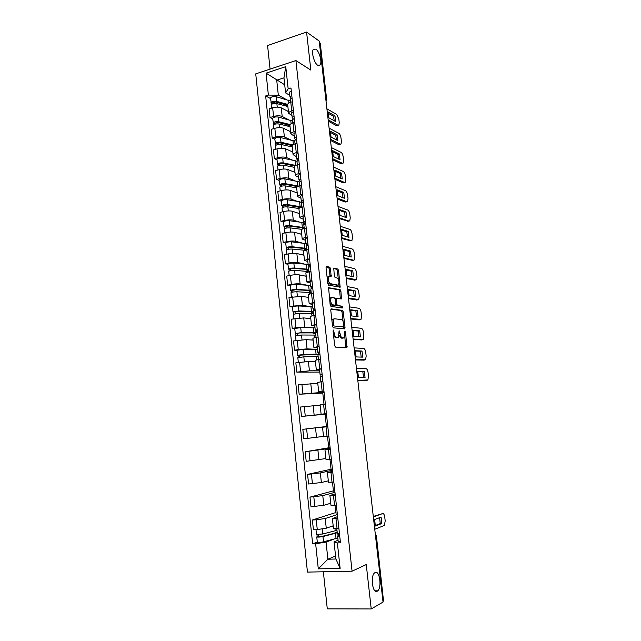 <?xml version="1.0" encoding="UTF-8"?>
<svg xmlns="http://www.w3.org/2000/svg" width="641" height="641" viewBox="0 0 641 641"><rect width="100%" height="100%" fill="white"/><g stroke="black" fill="none" stroke-linecap="round" stroke-linejoin="round"><path stroke-width="0.96" d="M333.408 330.043L333.064 330.972L334.698 345.691L335.491 347.11L346.933 347.582L345.531 332.07L344.818 331.173L344.233 337.639L342.502 337.951C341.268 337.599 340.451 336.092 340.034 333.44L339.097 330.66L338.488 337.198L336.693 337.519C335.435 337.158 334.594 335.636 334.177 332.943L333.408 330.043M317.688 65.23L320.067 65.013C322.359 62.481 319.41 51.304 315.869 49.149L313.417 49.325C311.101 51.881 314.17 63.243 317.688 65.23M377.212 591.234L377.789 590.794C382.06 587.1 379.512 569.849 375.097 572.525L374.44 573.014C370.145 576.692 372.806 594.191 377.212 591.234M330.54 268.667L329.754 267.177L326.525 266.44L326.037 267.65L327.815 283.699L328.609 285.189L340.155 287.2L338.576 270.486L337.815 269.028L333.761 268.275L334.338 276.103L335.115 277.569L336.982 277.962C338.945 279.684 339.466 281.96 338.536 284.788L337.783 285.093L330.363 283.659C328.344 281.944 327.807 279.636 328.753 276.728L331.109 276.559L330.54 268.667L329.306 268.916L328.521 267.425L326.069 266.864M295.91 60.558L310.845 70.101L306.574 32.05L319.194 41.048L383.038 602.083L371.227 608.95L366.251 564.561L352.069 571.187L295.91 60.558L255.735 73.867L307.448 572.101L352.069 571.187M331.245 308.834L330.756 310.124L332.559 326.373L333.352 327.815L344.57 328.889L345.026 327.607L343.239 311.798L342.478 310.38L331.068 308.866M330.179 304.972L328.577 287.697L340.147 289.636L340.9 291.078L341.469 298.914L336.429 298.41L336.741 304.066L337.511 305.509L342.19 306.198L342.582 307.984L330.972 306.438L330.179 304.972M323.36 571.772L327.287 608.87L371.227 608.95M306.574 32.05L267.577 45.559L270.077 69.116M319.338 42.354L320.268 43.276L326.662 99.419M375.562 536.349L376.395 535.908L383.542 601.05L376.147 536.108L375.322 534.29M382.957 601.386L383.542 601.05M333.44 528.296L338.905 528.569M337.382 514.555L325.219 518.497L316.245 519.811L317.271 529.562L326.261 528.208L333.176 525.812M317.271 529.562L313.409 529.738L312.383 520.011L335.772 512.56M337.831 518.697L332.391 518.553L337.607 516.614M334.987 505.364L335.82 513.024L337.206 512.952M316.245 519.811L312.383 520.011M330.948 505.188L336.373 505.276M333.408 490.838L309.972 497.128L310.989 506.791L323.809 505.292L330.74 503.249M335.307 495.469L329.899 495.493L335.131 493.882M332.479 482.24L333.448 491.19L334.834 491.094M334.963 492.312L322.776 495.637L309.972 497.128M328.464 482.232L333.857 482.136M331.068 469.244L307.584 474.388L308.593 483.995L321.373 482.521L328.312 480.83M332.799 472.393L327.423 472.593L332.679 471.295M329.979 459.26L331.093 469.484L332.471 469.372M332.559 470.214L320.34 472.93L307.584 474.388M330.299 449.461L324.963 449.83L326.005 459.445L331.357 459.14M328.737 447.779L305.204 451.793L306.206 461.336L325.908 458.547M324.963 449.83L330.235 448.852M327.503 436.433L328.753 447.915L330.115 447.787M330.171 448.251L305.204 451.793M327.823 426.682L322.519 427.218L323.553 436.769L328.865 436.297M327.783 426.329L302.84 429.342L303.842 438.829L323.513 436.409M322.519 427.218L327.807 426.553M327.791 426.425L302.84 429.342M326.413 413.749L321.117 414.238L326.397 413.597M325.091 414.198L301.486 416.458L326.429 413.894M326.445 414.014L325.083 414.166L326.421 426.473M325.356 404.038L320.091 404.751L321.117 414.238M320.139 405.136L300.493 407.035L301.486 416.458M324.009 391.667L318.697 391.851L323.945 391.05M322.792 393.069L299.147 394.231L324.082 392.284M324.13 392.757L322.776 392.933L324.001 404.207M322.912 381.547L317.68 382.421L318.697 391.851M317.776 383.318L298.161 384.864L299.147 394.231M319.563 369.721L316.293 369.601L321.51 368.639M319.819 372.068L296.823 372.141L309.411 370.802L319.675 370.794M320.476 359.2L315.284 360.266M315.436 361.644L308.417 361.508L295.846 362.838L296.823 372.141M317.183 347.815L313.906 347.494L319.082 346.372M297.055 350.298L294.515 350.194L298.241 349.609L307.063 348.88L313.874 349.193M318.064 336.99L312.904 338.224M313.112 340.099L306.077 339.642L293.538 340.948L294.515 350.194M314.819 326.045L311.534 325.532L316.678 324.242M294.764 328.601L292.216 328.376L295.926 327.751L304.731 327.094L311.31 327.695M315.66 314.923L310.54 316.334M310.797 318.689L303.746 317.912L291.246 319.194L292.216 328.376M312.471 304.411L309.178 303.706L314.282 302.264M292.48 307.031L289.932 306.702L293.626 306.029L302.416 305.437L308.85 306.318M313.273 293.001L308.193 294.572M308.497 297.408L301.438 296.318L288.979 297.568L289.932 306.702M310.14 282.913L306.831 282.008L311.903 280.413M290.221 285.598L287.673 285.157L291.343 284.436C294.924 283.811 297.841 283.642 300.108 283.923L306.454 285.061M310.901 271.207L305.853 272.946M306.214 276.263L299.139 274.861C296.871 274.54 293.955 274.709 290.381 275.342L286.711 276.087L287.673 285.157M307.824 261.552L304.499 260.454L309.547 258.7M287.969 264.3L285.413 263.747L289.075 262.986C292.633 262.321 295.549 262.177 297.825 262.538L304.098 263.94M308.545 249.557L306.815 249.934C304.731 250.399 303.634 250.879 303.522 251.376L303.53 251.456M303.938 255.238L296.855 253.532C294.588 253.131 291.671 253.275 288.121 253.948L284.468 254.733L285.413 263.747M305.517 240.311L302.191 239.029C302.296 238.5 303.385 237.995 305.469 237.515L307.199 237.13M285.734 243.131L283.178 242.474L286.823 241.665C290.365 240.968 293.274 240.848 295.549 241.28L301.783 242.947M306.206 228.044L304.483 228.436C302.408 228.933 301.318 229.454 301.214 230.007L301.222 230.095M301.679 234.35L294.588 232.33C292.312 231.858 289.411 231.978 285.87 232.683L282.232 233.508L283.178 242.474M303.225 219.206L299.884 217.74C299.988 217.155 301.07 216.61 303.137 216.097L304.86 215.688M283.514 222.09L280.95 221.329L284.58 220.472C288.113 219.743 291.014 219.647 293.282 220.159L299.483 222.074M304.163 223.517L305.028 223.781M303.882 206.658L302.159 207.075C300.092 207.596 299.01 208.165 298.922 208.774L298.93 208.87M299.435 213.581L292.328 211.266C290.061 210.713 287.16 210.809 283.634 211.546L280.013 212.419L280.95 221.329M300.95 198.237L297.6 196.579C297.696 195.938 298.77 195.345 300.829 194.808L302.544 194.383M281.303 201.178L278.739 200.312L282.352 199.407C285.87 198.654 288.762 198.574 291.038 199.167L297.208 201.33M301.566 185.409L299.86 185.842C297.801 186.395 296.727 187.004 296.639 187.669L296.647 187.781M297.208 192.941L290.093 190.329C287.817 189.696 284.925 189.768 281.415 190.537L277.809 191.459L278.739 200.312M298.69 177.389L295.333 175.554C295.413 174.857 296.487 174.224 298.53 173.655L300.244 173.206M279.115 180.393L276.543 179.424L280.133 178.478C283.642 177.693 286.527 177.629 288.803 178.302L294.956 180.706M299.267 164.288L297.568 164.745C295.517 165.322 294.451 165.971 294.371 166.692L294.387 166.812M294.988 172.421L287.865 169.512C285.59 168.807 282.697 168.863 279.204 169.665L275.614 170.618L276.543 179.424M296.438 156.668L293.073 154.649C293.153 153.896 294.211 153.223 296.254 152.63L297.953 152.165M276.928 159.737L274.356 158.664L277.938 157.678C281.423 156.853 284.308 156.821 286.583 157.566L292.721 160.21M296.983 143.304L295.293 143.776C293.249 144.385 292.192 145.074 292.12 145.852L292.136 145.98M292.785 152.021L285.646 148.832C283.37 148.055 280.494 148.079 277.008 148.912L273.435 149.914L274.356 158.664M294.203 136.068L290.83 133.881C290.902 133.072 291.951 132.358 293.987 131.742L295.677 131.253M274.765 139.201L272.185 138.023L275.75 136.998C279.22 136.148 282.096 136.132 284.38 136.958L290.501 139.834M294.716 122.439L293.025 122.936C290.998 123.569 289.948 124.298 289.884 125.131L289.892 125.267M290.597 131.75L283.45 128.272C281.167 127.415 278.298 127.423 274.829 128.288L271.271 129.33L272.185 138.023M291.984 115.604L288.594 113.233C288.658 112.375 289.708 111.622 291.727 110.973L293.418 110.468M272.609 118.793L270.029 117.511L273.579 116.446C277.032 115.564 279.901 115.572 282.184 116.47L288.298 119.579M292.464 101.711L290.782 102.223C288.762 102.881 287.721 103.65 287.657 104.539L287.673 104.683M288.418 111.598L281.263 107.84C278.979 106.911 276.111 106.895 272.657 107.784L269.116 108.874L270.029 117.511M333.993 539.121L326.061 542.11L327.888 559.224L335.892 559.008L334.033 541.813L338.071 540.267M335.572 556.035L327.888 559.224L318.289 568.863L315.644 543.728L326.061 542.11M334.033 541.813L337.374 542.919L340.131 568.383L318.289 568.863M289.78 95.253L285.582 92.905L283.963 77.865L276.72 80.205L278.322 95.18L268.379 95.076L265.654 95.942L312.648 543.84L315.644 543.728M268.379 95.076L266.071 73.138L285.758 66.648L288.162 88.835L285.582 92.905M337.374 542.919L340.459 542.807L290.966 87.953L288.162 88.835M284.708 84.796L266.071 73.138M278.322 95.18L286.11 99.443M317.311 542.118L312.648 543.84M270.462 98.506L265.654 95.942M321.013 376.644L320.78 374.512M318.593 354.425L318.401 352.646M316.197 332.342L316.133 331.782M340.131 568.383L335.892 559.008M283.963 77.865L285.758 66.648M333.6 335.78L335.443 337.719L336.693 337.519M336.805 337.719L335.443 337.719M339.153 335.403L341.26 338.144L342.502 337.951M342.574 338.152L341.26 338.144M345.779 347.654L344.77 336.477M343.071 321.397L342.014 312.015L341.26 310.597L330.836 309.17M343.696 328.809L343.696 326.942L333.841 325.957L333.288 324.947L333.721 319.178L334.61 318.785L341.349 319.571C342.566 319.963 343.376 321.478 343.784 324.09L343.688 326.942L333.841 325.957M333.36 319.002L332.471 319.394L331.918 320.612M328.44 287.953L338.921 289.868L340.147 289.636M340.379 298.89L339.682 291.31L338.921 289.868M335.668 298.554L335.179 298.658M335.692 305.052L336.285 305.725L342.19 306.198M341.477 307.936L340.964 306.414M331.942 297.52L331.165 297.841C330.187 300.813 330.716 303.137 332.751 304.812L335.387 305.196L335.868 303.938L335.355 299.403L334.578 297.953L331.942 297.52M330.7 297.753L329.506 298.938M330.011 303.425L331.509 305.036L332.751 304.812M334.33 305.388L331.509 305.036M330.019 276.511L329.306 268.916M327.15 277.697L327.519 276.968L328.713 276.736M327.663 282.328L329.129 283.899L330.363 283.659M337.094 285.221L329.129 283.899M338.344 279.404L337.366 270.726L336.605 269.268L333.616 268.587M339.073 287.16L338.873 284.139M336.99 530.307L322.695 534.017L316.494 534.394M333.2 526.013L331.205 526.501M335.363 532.951L335.291 532.27L335.868 532.519L334.121 533.344L321.606 536.509L318.625 536.701L318.625 534.586M335.291 532.27L337.174 532.03M337.254 532.767L322.96 536.533C319.899 537.134 317.832 537.262 316.758 536.926L317.191 536.629L316.975 534.578M337.823 537.983L323.529 541.853C320.46 542.462 318.393 542.59 317.319 542.23L317.319 542.198M338.897 533.721L337.871 533.913M338.432 533.889L338.584 535.251M318.857 536.781L317.191 536.629M339.554 534.522L337.615 536.052L339.746 536.245M337.615 536.052L338.192 541.421L340.331 541.637M375.233 525.516L380.241 523.609L379.632 517.656M373.294 516.446L382.653 513.585C383.671 513.473 384.368 514.627 384.744 517.047L385.201 520.965L384.376 525.436L374.753 529.29M337.334 533.488L339.466 533.697M381.828 523.529L381.091 517.119L374.624 519.49L375.37 526.005L381.828 523.529L380.241 523.609M373.35 516.918L382.653 513.585M318.906 352.574L318.192 352.662M316.029 354.377L297.576 355.29L297.047 350.258L303.041 349.417L317.335 349.201M316.077 354.769L318.369 354.337L316.069 354.128L303.578 354.457L297.576 355.29M299.844 357.221L299.611 355.018M318.128 356.5L303.834 356.845L297.833 357.67L298.337 362.469M315.42 361.508L312.904 361.596M298.265 357.502L298.041 355.386M317.471 331.565L315.925 331.79M313.713 332.967L313.77 333.488L314.274 333.192L312.455 332.911L299.964 332.919L295.749 333.665L295.285 333.528L294.756 328.545M313.77 333.488L315.612 333.304M315.548 332.743L301.254 332.647L295.285 333.528M315.011 327.823L300.725 327.631L294.756 328.521M297.528 335.363L297.304 333.24M315.805 335.075L301.51 335.019L295.533 335.916M313.088 339.938L310.917 339.962M295.958 335.684L295.749 333.665M316.35 330.644L315.861 331.189M316.398 331.101L317.431 331.189M311.406 311.686L311.478 312.335L311.975 311.983L310.156 311.582L297.664 311.27L293.466 312.087L293.001 311.895L292.472 306.959M311.478 312.335L313.313 312.159M313.241 311.462L298.946 310.965L293.001 311.895M312.712 306.574L298.418 305.981C295.397 306.053 293.418 306.374 292.472 306.927M295.229 313.649L295.012 311.598M313.489 313.778L299.203 313.321L293.249 314.274M310.773 318.505L308.794 318.473M293.666 314.002L293.466 312.087M313.986 308.89L314.13 310.204L313.593 310.3M309.122 290.541L309.202 291.31L309.691 290.902L307.864 290.389L295.381 289.756L291.198 290.637L290.726 290.405L290.213 285.493M309.202 291.31L311.037 291.134M310.941 290.309L296.655 289.42C293.634 289.46 291.663 289.788 290.726 290.405M310.412 285.453L296.126 284.468C293.113 284.5 291.134 284.828 290.205 285.461M292.945 292.072L292.737 290.085M311.189 292.608L296.903 291.767C293.882 291.807 291.911 292.128 290.974 292.737L290.982 292.769M308.473 297.2L306.622 297.12M291.391 292.456L291.198 290.637M312.72 287.897L311.149 287.817M311.686 287.713L311.766 288.498M306.847 269.524L306.943 270.406L307.424 269.949L305.589 269.332L293.105 268.371L288.947 269.316L288.474 269.044L287.961 264.172M306.943 270.406L308.77 270.246M308.666 269.292L294.371 268.01C291.359 268.002 289.395 268.347 288.474 269.044M308.137 264.453L293.85 263.09C290.838 263.066 288.875 263.419 287.953 264.132M290.669 270.622L290.469 268.707M308.914 271.576L294.62 270.342C291.607 270.334 289.644 270.678 288.714 271.359L288.722 271.399M306.19 276.031L304.419 275.91M289.131 271.039L288.947 269.316M304.587 248.628L304.691 249.637L305.164 249.117L303.321 248.396L290.846 247.122L286.711 248.131L286.231 247.811L285.718 242.971M304.691 249.637L306.51 249.477M306.398 248.396L292.112 246.729C289.099 246.673 287.144 247.033 286.231 247.811M306.55 245.479L306.382 243.997M305.877 243.588L291.591 241.841C288.578 241.777 286.623 242.138 285.718 242.931M288.418 249.301L288.218 247.466M305.244 250.335L292.352 249.045C289.347 248.996 287.384 249.349 286.471 250.118L286.479 250.158M303.914 254.982L302.215 254.822M286.88 249.758L286.711 248.131M302.336 227.867L302.456 228.989L302.921 228.412L301.078 227.579L288.602 226.001L284.484 227.074L284.003 226.706L283.498 221.906M304.138 227.627L289.86 225.584C286.856 225.48 284.9 225.856 284.003 226.706M304.227 224.094L304.163 223.477L301.807 222.387L289.339 220.72C286.335 220.608 284.388 220.985 283.49 221.858M302.207 227.819L302.416 228.573M286.174 228.124L285.982 226.345M301.823 229.342L290.101 227.884C287.096 227.787 285.149 228.156 284.243 229.005L284.251 229.053M301.655 234.069L300.004 233.869M284.644 228.605L284.484 227.074M300.581 207.548L286.375 205.008L282.272 206.138L281.784 205.737L281.287 200.97M300.156 207.716L300.1 207.219M301.903 206.979L287.617 204.567C284.62 204.415 282.673 204.808 281.784 205.737M301.919 202.828L299.571 201.699L287.104 199.736C284.107 199.575 282.168 199.968 281.279 200.913M299.972 207.171L300.036 207.772M283.947 207.067L283.763 205.36M299.002 208.517L287.865 206.851C284.86 206.706 282.921 207.099 282.032 208.013L282.032 208.069M299.403 213.277L297.801 213.044M282.425 207.58L282.272 206.138M297.68 186.619L284.155 184.143L280.077 185.337L279.083 180.161M298.898 186.122L285.397 183.671C282.401 183.486 280.462 183.887 279.588 184.888M299.371 181.892L284.884 178.871C281.888 178.671 279.957 179.079 279.083 180.097M281.728 186.138L281.551 184.504M296.663 187.861L285.638 185.946C282.641 185.762 280.702 186.162 279.829 187.156L279.829 187.22M297.176 192.612L295.597 192.348M280.221 186.683L280.077 185.337M320.877 381.82L320.332 376.82L322.359 376.443M357.734 371.588L362.814 371.58L363.527 377.541M365.915 380.409L357.838 380.618M322.167 374.689L320.067 374.4L322.086 374.007M319.514 369.288L321.534 368.863M364.344 371.371L357.75 371.379L358.463 377.629L365.05 377.517L364.344 371.371L362.814 371.58M357.814 380.45L367.878 379.929L368.503 376.291L368.07 372.525C367.702 370.169 366.997 368.871 365.963 368.631L356.468 368.591M317.928 354.665L319.931 354.193M355.378 351.02L360.482 351.26L361.195 357.093M363.663 360.114L355.483 359.954M319.779 352.774L317.664 352.246L319.675 351.773M317.111 347.166L319.114 346.661M362.005 351.028L355.394 350.723L356.1 356.933L362.71 357.141L362.005 351.028L360.482 351.26M355.459 359.689L365.578 359.633L366.171 356.1L365.739 352.358C365.37 350.01 364.665 348.696 363.631 348.408L354.112 347.895M315.54 332.639L317.527 332.086M353.031 330.572L358.167 331.052L358.88 336.765M361.428 339.938L353.151 339.41M317.407 330.996L315.276 330.227L317.271 329.682M314.731 325.187L316.718 324.602M359.689 330.812L353.055 330.187L353.76 336.357L360.386 336.886L359.689 330.812L358.167 331.052M353.103 339.049L363.287 339.458L363.856 336.02L363.431 332.302C363.062 329.963 362.357 328.625 361.316 328.288L351.773 327.335M313.161 310.757L315.14 310.116M350.707 310.244L355.859 310.965L356.572 316.558M359.208 319.875L350.819 318.986M315.06 309.363L312.904 308.345L314.875 307.728M312.359 303.353L314.33 302.68M357.374 310.709L350.731 309.763L351.428 315.909L358.071 316.75L357.374 310.709L355.859 310.965M350.771 318.537L361.003 319.402L361.556 316.061L361.123 312.359C360.763 310.036 360.058 308.674 359.008 308.297L349.449 306.887M310.805 289.003L312.76 288.282M348.392 290.028L353.576 290.998L354.289 296.471M356.997 299.924L348.512 298.682M312.712 287.849L310.54 286.607L312.504 285.91M310.004 281.647L311.959 280.894M355.082 290.718L348.416 289.468L349.113 295.573L355.771 296.727L355.082 290.718L353.576 290.998M348.448 298.137L358.736 299.459L359.264 296.214L358.84 292.536C358.471 290.213 357.766 288.843 356.725 288.41L347.134 286.559M308.457 267.385L310.404 266.592M346.084 269.933L351.292 271.143L352.005 276.495M354.793 280.093L346.212 278.498M310.388 266.48L308.201 264.997L310.148 264.236M307.664 260.078L309.603 259.252M352.798 270.847L346.116 269.292L346.805 275.358L353.479 276.816L352.798 270.847L351.292 271.143M346.14 277.865L356.484 279.636L356.989 276.479L356.564 272.826C356.196 270.51 355.491 269.116 354.449 268.643L344.834 266.352M306.126 245.912L308.057 245.03M343.8 249.95L349.033 251.392L349.746 256.64M352.598 260.366L343.929 258.427M307.856 245.07L305.869 243.532L307.8 242.691M305.34 238.644L307.263 237.739M350.523 251.088L343.832 249.229L344.521 255.262L351.212 257.025L350.523 251.088L349.033 251.392M343.848 257.706L353.471 260.19L354.241 259.925L354.721 256.857L354.305 253.219C353.936 250.919 353.231 249.509 352.181 248.988L342.542 246.256M303.81 224.558L305.725 223.605M341.525 230.087L346.781 231.762L347.494 236.898M350.419 240.752L341.661 238.476M305.276 223.709L303.554 222.195L305.469 221.281M303.025 217.339L304.94 216.354M348.271 231.433L341.557 229.278L342.238 235.279L348.944 237.346L348.271 231.433L346.781 231.762M341.565 237.667L351.212 240.583L352.005 240.327L352.47 237.346L352.053 233.733C351.693 231.433 350.988 230.007 349.93 229.446L340.275 226.281M301.51 203.349L303.409 202.316M339.257 210.328L344.546 212.243L345.251 217.267M348.247 221.249L339.401 218.637M302.776 202.484L301.254 200.986L303.153 200M300.725 196.17L302.624 195.112M346.028 211.899L339.297 209.447L339.978 215.408L346.701 217.772L346.028 211.899L344.546 212.243M339.297 217.74L348.968 221.081L349.786 220.841L350.234 217.948L349.818 214.35C349.457 212.067 348.752 210.617 347.694 210.008L338.015 206.426M299.219 182.26L301.102 181.155M337.014 190.689L342.318 192.837L343.023 197.749M346.084 201.851L345.259 202.051L337.158 198.918M300.325 181.387L298.962 179.913L300.853 178.855M298.442 175.129L300.325 173.991M343.792 192.476L337.054 189.736L337.727 195.657L344.465 198.317L343.792 192.476L342.318 192.837M337.046 197.933L346.733 201.699L347.582 201.474L348.007 198.654L347.59 195.08C347.23 192.797 346.525 191.339 345.467 190.689L335.764 186.683M294.788 165.987L281.952 163.407L277.89 164.665L276.904 159.481M296.951 161.372L295.132 160.707L295.645 165.41L283.186 162.91C280.197 162.678 278.266 163.094 277.401 164.176M295.132 160.707L282.681 158.135C279.684 157.894 277.761 158.319 276.896 159.409M294.652 166.107L293.923 165.803M279.524 165.346L279.356 163.776M294.443 167.349L283.426 165.17C280.438 164.937 278.506 165.354 277.633 166.428L277.641 166.492M294.956 172.076L293.41 171.772M278.026 165.923L277.89 164.665M296.943 161.308L298.818 160.122M334.778 171.155L340.107 173.535L340.812 178.342M344.529 182.421L343.047 182.789L334.931 179.304M297.913 160.418L296.687 158.96L298.57 157.838M296.174 154.217L298.041 153.007M341.573 173.166L334.818 170.129L335.491 176.027L342.238 178.967L341.573 173.166L340.107 173.535M334.802 178.238L344.513 182.421L345.387 182.212L345.787 179.472L345.379 175.914C345.026 173.647 344.313 172.165 343.255 171.468L333.528 167.053M292.176 145.579L279.764 142.799L275.718 144.113L274.733 138.921M294.756 141.124L280.486 137.527C277.497 137.238 275.574 137.679 274.725 138.849M292.729 144.914L280.99 142.27C278.002 141.998 276.079 142.43 275.221 143.584M292.136 146.028L290.189 145.13M277.337 144.674L277.176 143.167M292.24 146.965L281.231 144.513C278.242 144.241 276.319 144.674 275.462 145.819L275.47 145.892M292.745 151.653L291.222 151.324M275.838 145.283L275.718 144.113M294.684 140.483L296.543 139.225M332.551 151.741L337.903 154.345L338.608 159.048M342.366 163.279L340.844 163.631L332.711 159.809M295.541 139.578L294.427 138.144L296.294 136.958M293.923 133.432L295.773 132.15M339.369 153.96L332.599 150.635L333.264 156.5L340.034 159.729L339.369 153.96L337.903 154.345M332.575 158.656L342.31 163.247L343.199 163.062L343.592 160.394L343.183 156.861C342.823 154.593 342.118 153.095 341.052 152.366L331.309 147.534M289.908 125.364L277.585 122.311L273.563 123.681L272.577 118.489M292.568 120.997L278.306 117.047C275.318 116.71 273.411 117.167 272.569 118.409M290.077 124.562L278.803 121.758C275.822 121.437 273.907 121.894 273.066 123.112M289.996 126.213L286.687 124.562M275.157 124.122L275.005 122.687M290.053 126.694L279.043 123.993C276.063 123.673 274.148 124.122 273.298 125.34L273.306 125.412M290.557 131.365L289.051 131.004M273.675 124.763L273.563 123.681M292.44 119.779L294.283 118.457M330.347 132.431L335.716 135.267L336.413 139.866M340.227 144.241L338.656 144.586L330.5 140.419M293.201 118.865L292.184 117.455L294.035 116.197M291.679 112.776L293.522 111.422M337.174 134.858L330.387 131.261L331.052 137.086L337.831 140.603L337.174 134.858L335.716 135.267M330.363 139.185L340.115 144.193L341.028 144.017L341.405 141.429L340.996 137.911C340.643 135.652 339.93 134.137 338.865 133.36L329.105 128.128M287.737 105.284L275.422 101.951L271.415 103.377L270.43 98.177M290.397 100.99L276.135 96.687C273.154 96.31 271.255 96.783 270.422 98.089M287.673 104.371L276.632 101.374C273.659 101.006 271.752 101.47 270.911 102.768M287.873 106.51L283.362 104.098M273.002 103.706L272.85 102.328M287.873 106.55L276.872 103.586C273.891 103.225 271.984 103.69 271.151 104.98L271.159 105.06M288.378 111.189L286.888 110.797M271.52 104.371L271.415 103.377M290.205 99.211L292.04 97.809M328.152 113.233L333.536 116.293L334.233 120.788M338.087 125.307L336.477 125.644L328.312 121.149M290.886 98.281L289.956 96.887L291.791 95.565M289.452 92.248L291.278 90.822M334.995 115.869L328.192 111.991L328.857 117.784L335.652 121.582L334.995 115.869L333.536 116.293M328.16 119.827L337.927 125.235L338.873 125.083L339.225 122.559L338.825 119.066L336.693 114.467L326.91 108.834M274.829 128.288L275.75 136.998M277.008 148.912L277.938 157.678M279.204 169.665L280.133 178.478M281.415 190.537L282.352 199.407M283.634 211.546L284.58 220.472M285.87 232.683L286.823 241.665M288.121 253.948L289.075 262.986M290.381 275.342L291.343 284.436M292.657 296.879L293.626 306.029M294.956 318.545L295.926 327.751M297.256 340.347L298.241 349.609M299.579 362.285L300.565 371.612M301.911 384.368L302.905 393.75M304.267 406.578L305.26 416.025M306.63 428.941L307.632 438.444M309.01 451.44L310.02 461.007M311.406 474.084L312.423 483.715M313.818 496.879L314.843 506.566M272.657 107.784L273.579 116.446M281.263 107.84L282.184 116.47M283.45 128.272L284.38 136.958M293.025 122.936L293.987 131.742M285.646 148.832L286.583 157.566M295.293 143.776L296.254 152.63M287.865 169.512L288.803 178.302M297.568 164.745L298.53 173.655M290.093 190.329L291.038 199.167M299.86 185.842L300.829 194.808M292.328 211.266L293.282 220.159M302.159 207.075L303.137 216.097M294.588 232.33L295.549 241.28M304.483 228.436L305.469 237.515M296.855 253.532L297.825 262.538M306.815 249.934L307.808 259.068M299.139 274.861L300.108 283.923M309.162 271.56L310.156 280.758M301.438 296.318L302.416 305.437M311.526 293.33L312.528 302.576M303.746 317.912L304.731 327.094M313.906 315.236L314.915 324.546M306.077 339.642L307.063 348.88M316.293 337.278L317.311 346.645M308.417 361.508L309.411 370.802M318.705 359.465L319.731 368.887M310.773 383.51L311.774 392.861M321.125 381.788L322.159 391.274M313.145 405.657L314.146 415.064M323.569 404.255L324.602 413.806M315.524 427.94L316.542 437.41M326.021 426.874L327.062 436.481M317.928 450.367L318.946 459.893M328.488 449.629L329.538 459.301M320.34 472.93L321.373 482.521M330.98 472.537L332.038 482.272M322.776 495.637L323.809 505.292M333.48 495.589L334.546 505.388M325.219 518.497L326.261 528.208M335.996 518.793L337.07 528.657M290.782 102.223L291.727 110.973M325.756 98.698L326.373 99.067L319.963 42.787M325.997 100.869L326.373 99.067L326.67 99.475L326.061 101.422M333.304 333.088L334.177 332.943M336.397 337.783L337.647 337.591M338.977 331.701L339.818 331.565M339.177 333.576L340.034 333.44M342.182 338.216L343.424 338.015M344.698 332.206L345.531 332.07M345.908 346.573L347.142 346.38M333.096 331.189L333.961 331.052M341.26 310.597L342.478 310.38M342.014 312.015L343.239 311.798M343.792 327.807L345.026 327.607M332.415 325.091L333.288 324.947M332.19 323.096L333.064 322.952M339.682 291.31L340.9 291.078M340.443 298.017L341.661 297.793M335.475 298.522L336.525 298.329M335.395 299.7L336.237 299.547M335.884 304.219L336.741 304.066M336.285 305.725L337.511 305.509M334.153 305.42L335.387 305.196M330.067 275.702L331.293 275.462M336.565 285.325L337.783 285.093M336.605 269.268L337.815 269.028M337.366 270.726L338.576 270.486M339.121 286.335L340.339 286.102M328.521 267.425L329.754 267.177M335.211 530.884L334.971 528.673M322.695 534.017L322.167 529.081M336.044 538.592L335.475 533.352M323.529 541.853L322.96 536.533M316.069 354.128L315.532 349.153M303.578 354.457L303.041 349.417M316.686 359.801L316.325 356.476M304.355 361.724L303.834 356.845M313.745 332.639L313.209 327.703M301.254 332.647L300.725 327.631M314.29 337.663L314.002 334.979M302.015 339.778L301.51 335.019M311.438 311.286L310.901 306.382M298.946 310.965L298.418 305.981M311.911 315.66L311.686 313.609M299.692 317.968L299.203 313.321M309.138 290.069L308.609 285.189M296.655 289.42L296.126 284.468M309.539 293.794L309.387 292.376M297.384 296.286L296.903 291.767M306.855 268.972L306.326 264.124M294.371 268.01L293.85 263.09M307.191 272.064L307.103 271.271M295.092 274.749L294.62 270.342M304.587 248.011L304.066 243.187M292.112 246.729L291.591 241.841M292.817 253.339L292.352 249.045M302.328 227.17L301.807 222.387M289.86 225.584L289.339 220.72M290.549 232.066L290.101 227.884M300.084 206.466L299.571 201.699M287.617 204.567L287.104 199.736M288.298 210.921L287.865 206.851M297.857 185.874L297.344 181.139M285.397 183.671L284.884 178.871M286.062 189.904L285.638 185.946M367.293 380.225L365.763 380.425M364.961 359.93L363.431 360.146M362.638 339.754L361.115 339.986M360.322 319.691L358.816 319.939M358.031 299.74L356.524 300.012M355.739 279.909L354.241 280.197M353.471 260.19L351.981 260.494M351.212 240.583L349.73 240.896M348.968 221.081L347.486 221.417M346.733 201.699L345.259 202.051M283.186 162.91L282.681 158.135M283.835 169.024L283.426 165.17M344.513 182.421L343.047 182.789M293.378 144.505L292.937 140.395M280.99 142.27L280.486 137.527M281.623 148.263L281.231 144.513M342.31 163.247L340.844 163.631M291.126 123.705L290.75 120.204M278.803 121.758L278.306 117.047M279.428 127.631L279.043 123.993M340.115 144.193L338.656 144.586M288.891 103.025L288.578 100.132M276.632 101.374L276.135 96.687M277.249 107.119L276.872 103.586M337.927 125.235L336.477 125.644M318.369 65.566L320.067 65.013M374.953 590.818L377.789 590.794M287.657 104.539L288.594 113.233M332.391 518.553L333.448 528.352M329.899 495.493L330.948 505.236M327.423 472.593L328.472 482.264M315.284 360.234L316.293 369.601M312.904 338.184L313.906 347.494M310.532 316.277L311.534 325.532M308.185 294.507L309.178 303.706M305.845 272.874L306.831 282.008M303.522 251.376L304.499 260.454M301.214 230.007L302.191 239.029M298.922 208.774L299.884 217.74M296.639 187.669L297.6 196.579M294.371 166.692L295.333 175.554M292.12 145.852L293.073 154.649M289.884 125.131L290.83 133.881M376.395 535.908L375.297 534.017M346.3 347.678L346.933 347.582M344.281 328.865L344.826 328.777M332.471 319.394L333.721 319.178M341.02 298.994L341.469 298.914M335.195 298.634L336.429 298.41M329.923 298.073L331.165 297.841M330.668 276.648L331.109 276.559M327.519 276.968L328.753 276.728M339.722 287.28L340.155 287.2M316.494 534.426L315.989 529.618M338.055 535.644L337.847 533.689M317.319 542.23L316.758 536.926M336.805 528.665L337.334 533.52M318.369 354.297L318.16 352.398M315.989 332.399L315.781 330.452M296.022 340.547L295.533 335.892M313.609 310.46L313.409 308.633M293.722 318.761L293.249 314.25M311.238 288.666L311.053 286.96M291.439 297.112L290.974 292.737M308.89 267.009L308.714 265.414M289.163 275.59L288.714 271.359M286.904 254.205L286.471 250.118M284.66 232.955L284.243 229.005M282.433 211.834L282.032 208.013M280.213 190.842L279.829 187.156M319.514 369.272L320.067 374.4M317.928 354.649L318.449 359.497M317.111 347.15L317.664 352.246M315.532 332.615L316.045 337.318M314.723 325.163L315.276 330.227M313.161 310.725L313.649 315.276M312.351 303.321L312.904 308.345M310.797 288.971L311.278 293.378M309.996 281.607L310.54 286.607M308.449 267.345L308.914 271.616M307.656 260.03L308.201 264.997M306.118 245.864L306.566 249.982M305.332 238.596L305.869 243.532M303.802 224.51L304.235 228.492M303.017 217.283L303.554 222.195M301.502 203.293L301.919 207.131M300.725 196.106L301.254 200.986M299.211 182.196L299.611 185.906M298.434 175.065L298.962 179.913M278.01 169.977L277.633 166.428M296.935 161.236L297.328 164.809M296.166 154.144L296.687 158.96M275.822 149.241L275.462 145.819M294.676 140.411L295.052 143.848M293.915 133.36L294.427 138.144M273.643 128.633L273.298 125.34M292.432 119.707L292.793 123.008M291.671 112.696L292.184 117.455M271.48 108.153L271.151 104.98M290.197 99.123L290.541 102.304M289.444 92.16L289.956 96.887"/></g></svg>
